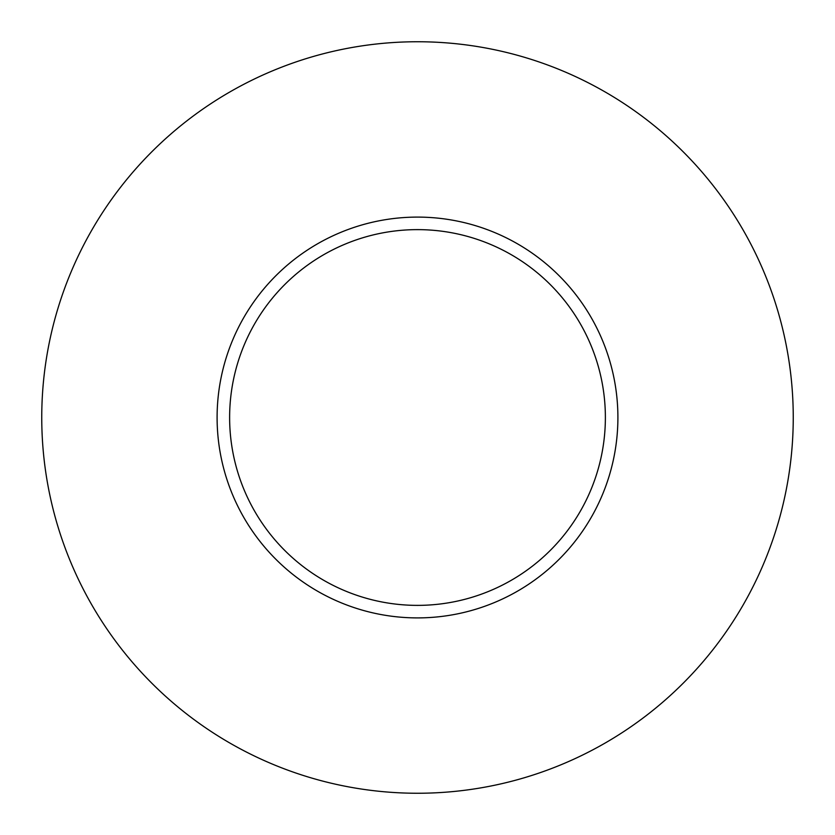 <?xml version="1.0" encoding="UTF-8"?>
<svg xmlns="http://www.w3.org/2000/svg" width="835" height="835" viewBox="0 0 835 835"><rect width="100%" height="100%" fill="white"/><g stroke="black" fill="none" stroke-linecap="round" stroke-linejoin="round"><path stroke-width="1.25" d="M605.375 417.5A187.875 187.875 0 0 0 417.5 229.625A187.875 187.875 0 0 0 229.625 417.5A187.875 187.875 0 0 0 417.5 605.375A187.875 187.875 0 0 0 605.375 417.5M793.25 417.5A375.75 375.75 0 0 0 417.5 41.75A375.75 375.75 0 0 0 41.75 417.5A375.75 375.75 0 0 0 417.5 793.25A375.75 375.75 0 0 0 793.25 417.5M617.9 417.5A200.4 200.4 0 0 1 417.5 617.9A200.4 200.4 0 0 1 217.1 417.5A200.4 200.4 0 0 1 417.5 217.1A200.4 200.4 0 0 1 617.9 417.5"/></g></svg>
